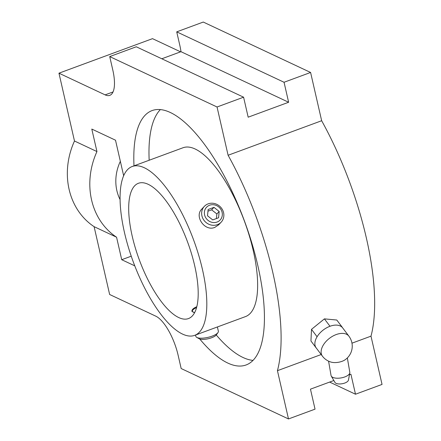 <?xml version="1.0" encoding="UTF-8"?>
<svg xmlns="http://www.w3.org/2000/svg" width="441" height="441" viewBox="0 0 441 441"><rect width="100%" height="100%" fill="white"/><g stroke="black" fill="none" stroke-linecap="round" stroke-linejoin="round"><path stroke-width="0.66" d="M194.553 312.735L191.934 311.274C191.752 309.714 193.367 308.193 196.785 306.704M192.022 311.533A9.768 3.109 167.1 0 1 192.364 310.629L192.689 310.172A9.327 2.966 -12.9 0 0 194.63 312.586M132.283 166.477L183.109 147.718A90.014 32.11 69.7 0 1 253.211 250.455A90.014 32.11 69.7 0 1 245.444 316.61L194.619 335.369A90.014 32.11 69.7 0 1 133.325 262.042A90.014 32.11 69.7 0 1 132.283 166.477A90.014 32.11 69.7 0 1 202.386 269.214A90.014 32.11 69.7 0 1 194.619 335.369M252.98 360.385A135.602 48.372 69.7 0 1 216.261 335M149.168 160.243A135.602 48.372 69.7 0 1 160.403 109.544M194.652 265.576A72.126 25.732 69.7 0 1 188.428 318.589A72.126 25.732 69.7 0 1 139.312 259.832A72.126 25.732 69.7 0 1 138.48 183.258A72.126 25.732 69.7 0 1 194.652 265.576M217.077 222.044A9.327 8.577 -136.8 0 1 204.404 212.038A9.327 8.577 -136.8 0 1 218.565 206.812A9.327 8.577 -136.8 0 1 217.077 222.044M213.962 207.353L219.188 211.476L218.576 217.76L212.733 219.916L207.513 215.787L208.124 209.503L213.962 207.353L211.636 209.828L216.862 213.951L219.188 211.476M195.556 335.028L195.865 336.378A11.538 3.671 -12.9 0 0 196.791 337.426L199.238 338.776A9.327 2.966 -12.9 0 0 208.246 338.738A9.327 2.966 -12.9 0 0 216.371 334.851L217.986 332.575A11.538 3.671 -12.9 0 0 218.367 331.224L217.391 326.968M196.537 307.642A9.327 2.966 -12.9 0 0 192.689 310.172M196.791 337.426A11.538 3.671 -12.9 0 0 207.937 337.376A11.538 3.671 -12.9 0 0 217.986 332.575M221.167 222.165L218.648 224.844L214.817 227.391C204.729 231.768 194.106 216.25 201.829 209.045L204.343 206.366A11.538 10.612 -136.8 0 1 220.02 206.531A11.538 10.612 -136.8 0 1 221.167 222.165A11.538 10.612 -136.8 0 1 217.363 224.673A11.538 10.612 -136.8 0 1 203.858 220.136A11.538 10.612 -136.8 0 1 204.343 206.366M207.959 211.184L211.636 209.828M216.862 213.951L216.415 218.554M199.751 339.002A135.602 48.372 -110.3 0 0 246.056 364.977A135.602 48.372 -110.3 0 0 257.759 265.317A135.602 48.372 -110.3 0 0 152.156 110.553A135.602 48.372 -110.3 0 0 133.998 165.844M134.764 265.84L121.722 259.71L116.567 237.214L94.104 226.663L109.638 294.489L155.811 316.175A34.618 12.348 -110.3 0 1 178.114 355.209L181.168 368.538L288.491 418.95L277.439 370.683A170.22 60.726 -110.3 0 0 228.096 155.26L217.044 106.992L109.721 56.58L112.775 69.91A34.618 12.348 -110.3 0 1 109.787 95.355A34.618 12.348 -110.3 0 1 105.129 94.876L58.956 73.184L152.509 38.654L180.578 51.84M116.567 237.214A70.687 62.093 -64.8 0 1 96.948 151.561L74.485 141.01L58.956 73.184M96.948 151.561L91.8 129.064L115.509 140.199L123.667 175.821M217.044 106.992L243.592 97.191L248.173 117.19L288.629 102.257L284.048 82.263L310.596 72.462L203.279 22.05L176.725 31.851L179.779 45.18A34.618 12.348 -110.3 0 1 180.981 51.691L161.797 58.774M284.048 82.263L176.725 31.851M243.592 97.191L136.269 46.779L109.721 56.58M310.596 72.462L321.654 120.729A170.22 60.726 69.7 0 1 370.991 336.152L382.044 384.42L355.496 394.221L350.915 374.222L349.454 374.762M228.096 155.26L321.654 120.729M277.439 370.683L321.197 354.536M351.968 343.175L370.991 336.152M333.848 380.522L310.458 389.155L315.039 409.149L288.491 418.95M94.104 226.663A70.687 62.093 -64.8 0 1 74.485 141.01M121.722 259.71L131.253 256.193M120.117 199.635A41.834 36.746 -64.8 0 1 120.349 161.34M288.629 102.257L180.981 51.691M329.642 382.071L355.496 394.221M347.343 357.927L349.812 372.259A9.52 4.096 170.2 0 1 349.807 372.921A9.52 4.096 170.2 0 1 344.774 376.945A9.52 4.096 170.2 0 1 331.279 376.112A9.52 4.096 170.2 0 1 331.048 375.495L328.578 361.157M331.323 362.171A9.52 4.096 -9.8 0 0 342.078 361.306A9.52 4.096 -9.8 0 0 345.094 359.795A16.587 16.587 0 0 0 348.903 336.174A16.587 9.983 143 0 0 329.648 338.181A16.587 9.983 143 0 0 322.399 356.135A16.587 16.587 0 0 0 331.323 362.171M348.903 336.174L342.668 327.895A16.587 9.983 143 0 0 342.326 327.481A16.587 9.983 143 0 0 342.227 327.376A16.587 9.983 143 0 0 330.066 326.241A16.587 9.983 143 0 0 329.857 326.318A16.587 9.983 143 0 0 317.151 336.632A16.587 9.983 143 0 0 317.04 336.814A16.587 9.983 143 0 0 316.158 347.85L322.399 356.135M329.962 326.23L324.416 318.871L311.5 329.355L310.949 340.992L316.495 348.357M317.046 336.715L311.5 329.355M342.332 327.387L336.786 320.023L324.416 318.871M349.807 372.921L348.445 380.114A6.924 2.977 170.2 0 1 344.785 383.036A6.924 2.977 170.2 0 1 334.967 382.435L331.279 376.112M105.129 94.876L113.017 91.96"/></g></svg>

